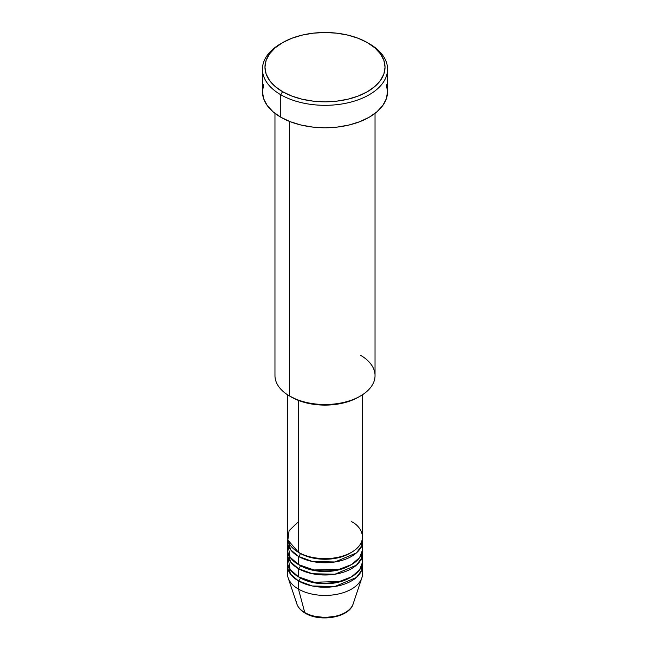 <?xml version="1.0" encoding="UTF-8"?>
<svg xmlns="http://www.w3.org/2000/svg" width="650" height="650" viewBox="0 0 650 650"><rect width="100%" height="100%" fill="white"/><g stroke="black" fill="none" stroke-linecap="round" stroke-linejoin="round"><path stroke-width="0.97" d="M352.324 605.792A28.641 16.534 180 0 1 304.752 612.536A2.502 1.446 120 0 0 305.216 613.194A2.502 1.446 -60 0 1 304.752 612.536A28.641 16.534 0 0 0 333.393 616.655A28.641 16.534 0 0 0 353.121 603.98C349.294 617.581 320.052 622.383 305.207 613.186C300.983 610.756 298.204 607.693 296.879 603.98A28.641 16.534 0 0 0 304.752 612.536L298.464 589.079L304.752 612.536A28.641 16.534 180 0 1 296.392 601.648M298.464 521.674L289.096 530.684L287.852 540.061L298.464 552.313A37.529 21.669 0 0 0 339.365 557.009A37.529 21.669 0 0 0 362.529 536.989L362.529 394.729M362.529 541.076A37.529 21.669 180 0 0 362.359 539.037L361.571 545.951L356.387 552.955L334.937 561.974L312.406 561.486L298.464 556.4A2.502 1.446 120 0 0 300.235 553.337A2.502 1.446 -60 0 1 298.464 556.4L290.566 549.697L287.641 539.037A37.529 21.669 180 0 0 287.471 541.076L287.471 549.25A37.529 21.669 0 0 0 298.464 564.574A37.529 21.669 0 0 0 339.365 569.27A37.529 21.669 0 0 0 362.529 549.25L362.529 541.076A37.529 21.669 180 0 1 339.365 561.096A37.529 21.669 180 0 1 298.464 556.4L298.464 564.574L298.464 556.4A37.529 21.669 180 0 1 287.471 541.076M288.145 545.163L290.046 557.131L298.464 564.574L313.999 569.961L339.089 569.327L351.341 564.679L359.58 557.668L362.505 549.973L360.994 543.124A37.529 21.669 0 0 1 361.855 545.163M362.529 553.337A37.529 21.669 180 0 0 362.359 551.289L361.571 558.204L356.387 565.207L334.937 574.226L312.406 573.747L298.464 568.653A2.502 1.446 120 0 0 300.235 565.589A2.502 1.446 -60 0 1 298.464 568.653L290.566 561.949L287.641 551.289A37.529 21.669 180 0 0 287.471 553.337L287.471 561.503A37.529 21.669 0 0 0 298.464 576.826A37.529 21.669 0 0 0 339.365 581.523A37.529 21.669 0 0 0 362.529 561.503L362.529 553.337A37.529 21.669 180 0 1 339.365 573.349A37.529 21.669 180 0 1 298.464 568.653L298.464 576.826L298.464 568.653A37.529 21.669 180 0 1 287.471 553.337M288.145 557.424L290.046 569.384L298.464 576.826L313.999 582.221L339.089 581.587L351.341 576.94L359.58 569.928L362.505 562.226L360.994 555.376A37.529 21.669 0 0 1 361.855 557.424M362.529 565.589A37.529 21.669 180 0 0 362.359 563.55L361.571 570.464L356.387 577.468L334.937 586.487L312.406 585.999L298.464 580.913A2.502 1.446 120 0 0 300.235 577.85A2.502 1.446 -60 0 1 298.464 580.913L290.566 574.21L287.641 563.55A37.529 21.669 180 0 0 287.471 565.589L287.471 573.763A37.529 21.669 0 0 0 298.464 589.079A37.529 21.669 0 0 0 339.365 593.783A37.529 21.669 0 0 0 362.529 573.763L362.529 565.589A37.529 21.669 180 0 1 339.365 585.609A37.529 21.669 180 0 1 298.464 580.913L298.464 589.079L298.464 580.913A37.529 21.669 180 0 1 287.471 565.589M360.384 355.192A50.034 28.884 180 0 1 360.384 396.045A50.034 28.884 180 0 1 289.616 396.045L291.387 397.069A47.531 27.446 0 0 0 358.613 397.069L351.406 400.481L343.192 403.016L334.271 404.576L325 405.104L315.729 404.576L306.808 403.016L298.594 400.481L289.616 396.045A50.034 28.884 0 0 0 344.151 402.309A50.034 28.884 0 0 0 375.034 375.619L375.034 113.344M282.539 42.656L280.776 43.672A62.546 36.108 0 0 0 280.776 94.746L282.547 91.674A60.044 34.669 180 0 1 282.539 42.656A60.044 34.669 180 0 1 367.453 42.656L358.361 38.342L347.977 35.141L336.716 33.166L325 32.5L313.284 33.166L302.023 35.141L291.639 38.342L282.547 42.656L275.072 47.905L269.531 53.901L266.11 60.401L264.956 67.169L266.11 73.929L269.531 80.429L275.072 86.426L282.547 91.674L291.639 95.989L302.023 99.19L313.284 101.164L325 101.831L336.716 101.164L347.977 99.19L358.361 95.989L367.453 91.674L374.928 86.426L380.469 80.429L383.89 73.929L385.044 67.169L383.89 60.401L380.469 53.901L374.928 47.905L367.453 42.656A60.044 34.669 180 0 1 367.461 42.656A60.044 34.669 180 0 1 367.453 91.674A60.044 34.669 180 0 1 282.547 91.674L280.776 94.746A62.546 36.108 0 0 0 369.224 94.746A62.546 36.108 0 0 0 369.224 43.672L369.224 43.672A62.546 36.108 180 0 1 387.546 69.209A62.546 36.108 180 0 1 348.936 102.57A62.546 36.108 180 0 1 280.776 94.746L280.776 117.211A62.546 36.108 0 0 0 348.936 125.044A62.546 36.108 0 0 0 387.546 91.683L386.344 98.727L382.785 105.495L377.008 111.743L369.224 117.211L359.751 121.704L348.936 125.044L337.204 127.091L325 127.79L312.796 127.091L301.064 125.044L290.249 121.704L280.776 117.211L280.776 94.746A62.546 36.108 180 0 1 262.454 69.209A62.546 36.108 180 0 1 281.678 43.168M298.464 400.433L298.464 552.313L298.464 400.433M289.616 121.452L289.616 396.045L289.616 121.452M361.855 569.676A37.529 21.669 0 0 0 360.994 567.637A37.529 21.669 180 0 1 361.847 577.866A37.529 21.669 180 0 1 335.993 594.474A37.529 21.669 180 0 1 298.464 589.079A37.529 21.669 180 0 1 288.153 577.866A37.529 21.669 180 0 1 288.145 569.676M314.966 616.346L325 617.5L335.034 616.346M262.454 69.209L262.454 91.683A62.546 36.108 0 0 0 280.776 117.211L272.992 111.743L267.215 105.495L263.656 98.727L262.454 91.683L263.656 84.63M386.344 84.63L387.546 91.683L387.546 69.209M274.966 113.344L274.966 375.619A50.034 28.884 0 0 0 289.616 396.045L289.616 396.045M287.471 394.729L287.471 536.989A37.529 21.669 0 0 0 298.464 552.313C305.159 557.408 331.533 563.444 351.536 552.313C370.817 540.767 360.368 525.541 351.536 521.674M350.618 577.338A35.027 20.223 180 0 1 300.235 577.85A35.027 20.223 0 0 0 345.694 579.865M350.618 565.077A35.027 20.223 180 0 1 300.235 565.589A35.027 20.223 0 0 0 345.694 567.604M350.618 552.825A35.027 20.223 180 0 1 300.235 553.337A35.027 20.223 0 0 0 345.694 555.352M360.384 396.045L358.613 397.069M361.847 577.866L353.121 603.98M288.153 577.866L296.879 603.98"/></g></svg>
